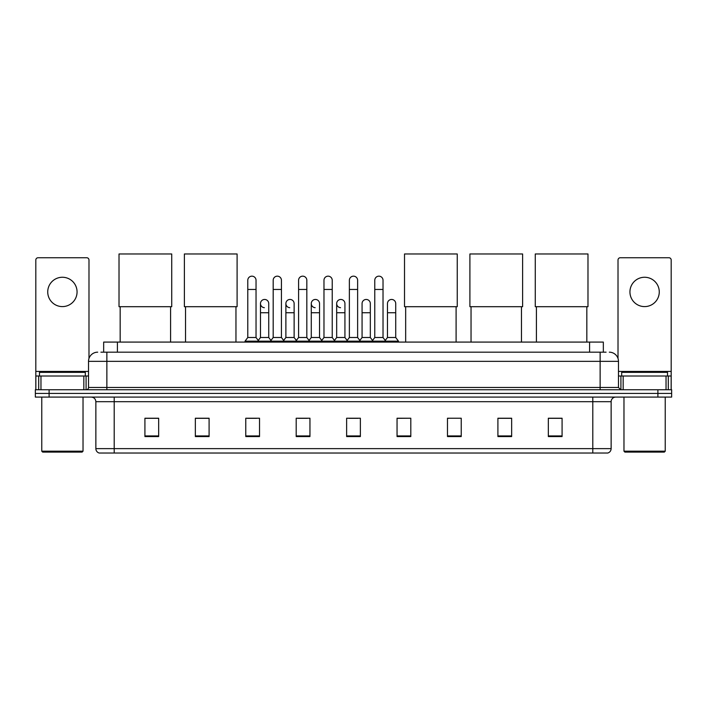 <?xml version="1.0" encoding="UTF-8"?>
<svg xmlns="http://www.w3.org/2000/svg" width="707" height="707" viewBox="0 0 707 707"><rect width="100%" height="100%" fill="white"/><g stroke="black" fill="none" stroke-linecap="round" stroke-linejoin="round"><path stroke-width="1.06" d="M103.664 352.174L103.664 342.082L603.336 342.082L603.336 352.174M101.119 352.174L606.093 352.174M100.907 352.174L106.863 352.174L106.863 361.339L88.525 361.339L88.525 387.471A2.289 2.289 0 0 1 86.236 389.76M97.699 352.174A9.164 9.164 0 0 0 88.525 361.339M609.301 352.174A9.164 9.164 0 0 1 618.475 361.339L618.475 387.471L620.764 389.76M49.101 389.76L35.35 389.76L35.35 393.428L49.101 393.428L35.35 393.428L35.35 397.095L49.101 397.095L49.101 393.428L657.899 393.428L49.101 393.428L49.101 389.76L657.899 389.76L657.899 393.428L671.65 393.428L657.899 393.428L657.899 397.095L49.101 397.095M657.899 397.095L671.65 397.095L671.65 389.76L657.899 389.76M611.14 448.627C611.007 450.819 609.911 452.286 607.834 453.028L592.802 453.028L592.802 448.627L611.14 448.627L611.14 401.682A4.587 4.587 0 0 1 615.717 397.095M592.802 453.028L99.166 453.028A4.587 4.587 0 0 1 95.86 448.627L95.86 401.682C95.595 398.898 94.066 397.369 91.283 397.095M562.083 436.564L562.083 418.226L548.332 418.226L548.332 436.564L562.083 436.564M511.656 436.564L511.656 418.226L497.905 418.226L497.905 436.564L511.656 436.564M461.229 436.564L461.229 418.226L447.478 418.226L447.478 436.564L461.229 436.564M410.802 436.564L410.802 418.226L397.051 418.226L397.051 436.564L410.802 436.564M158.668 436.564L158.668 418.226L144.917 418.226L144.917 436.564L158.668 436.564M209.095 436.564L209.095 418.226L195.344 418.226L195.344 436.564L209.095 436.564M259.522 436.564L259.522 418.226L245.771 418.226L245.771 436.564L259.522 436.564M309.949 436.564L309.949 418.226L296.198 418.226L296.198 436.564L309.949 436.564M360.376 436.564L360.376 418.226L346.624 418.226L346.624 436.564L360.376 436.564M447.478 418.323L448.53 418.323M298.124 418.323L307.289 418.323M247.326 418.323L256.5 418.323M410.802 418.226L397.051 418.323L410.802 418.226M348.913 418.323L358.087 418.323M209.095 418.323L195.344 418.323M158.668 418.323L144.917 418.323M511.656 418.323L497.905 418.323M562.083 418.323L548.332 418.323M62.402 277.259A14.67 14.67 0 0 0 47.731 291.929A14.67 14.67 0 0 0 62.402 306.599A14.67 14.67 0 0 0 77.063 291.929A14.67 14.67 0 0 0 62.402 277.259M83.833 389.76L83.833 376.009L40.962 376.009L40.962 389.76M88.985 358.476L88.985 260.026A2.289 2.289 0 0 0 86.696 257.737L38.098 257.737A2.289 2.289 0 0 0 35.81 260.026L35.81 376.009L40.962 376.009M83.833 376.009L88.525 376.009M35.81 389.76L35.81 376.009M82.109 452.109L42.685 452.109L41.766 451.19L83.028 451.19L82.109 452.109M41.766 397.095L41.766 451.19M83.028 397.095L83.028 451.19M85.317 376.009L85.317 372.342L39.477 372.342L39.477 376.009M120.163 306.697L120.163 342.082M170.59 306.697L170.59 342.082M119.015 253.972L171.73 253.972L171.73 306.697L119.015 306.697L119.015 253.972M185.534 306.697L185.534 342.082M235.961 306.697L235.961 342.082M184.386 253.972L237.101 253.972L237.101 306.697L184.386 306.697L184.386 253.972M405.668 306.697L405.668 342.082M456.095 306.697L456.095 342.082M404.519 253.972L457.243 253.972L457.243 306.697L404.519 306.697L404.519 253.972M471.039 306.697L471.039 342.082M521.466 306.697L521.466 342.082M469.899 253.972L522.614 253.972L522.614 306.697L469.899 306.697L469.899 253.972M536.41 306.697L536.41 342.082M586.837 306.697L586.837 342.082M535.27 253.972L587.985 253.972L587.985 306.697L535.27 306.697L535.27 253.972M247.786 289.455L256.04 289.455L256.04 337.504L247.786 337.504L247.786 280.29A4.127 4.127 0 0 1 252.169 276.172A4.127 4.127 0 0 1 256.04 280.29A4.127 4.127 0 0 0 252.169 276.172M247.786 337.504L245.037 341.172L245.037 342.082M256.04 337.504L258.789 341.172L245.037 341.172M273.185 337.504L273.185 289.455L281.439 289.455L281.439 337.504L273.185 337.504L270.436 341.172L258.789 341.172L258.789 342.082M273.185 289.455L273.185 280.29A4.127 4.127 0 0 1 277.568 276.172A4.127 4.127 0 0 1 281.439 280.29A4.127 4.127 0 0 0 277.568 276.172M281.439 337.504L284.187 341.172L270.436 341.172L270.436 342.082M298.584 337.504L298.584 289.455L306.829 289.455L306.829 337.504L298.584 337.504L295.826 341.172L284.187 341.172L284.187 342.082M298.584 289.455L298.584 280.29A4.127 4.127 0 0 1 302.967 276.172A4.127 4.127 0 0 1 306.829 280.29A4.127 4.127 0 0 0 302.967 276.172M306.829 337.504L309.586 341.172L295.826 341.172L295.826 342.082M323.974 337.504L323.974 289.455L332.228 289.455L332.228 337.504L323.974 337.504L321.225 341.172L309.586 341.172L309.586 342.082M323.974 289.455L323.974 280.29A4.127 4.127 0 0 1 328.366 276.172A4.127 4.127 0 0 1 332.228 280.29A4.127 4.127 0 0 0 328.366 276.172M332.228 337.504L334.977 341.172L321.225 341.172L321.225 342.082M349.373 337.504L349.373 289.455L357.627 289.455L357.627 337.504L349.373 337.504L346.624 341.172L334.977 341.172L334.977 342.082M349.373 289.455L349.373 280.29A4.127 4.127 0 0 1 353.756 276.172A4.127 4.127 0 0 1 357.627 280.29A4.127 4.127 0 0 0 353.756 276.172M357.627 337.504L360.376 341.172L346.624 341.172L346.624 342.082M374.772 337.504L374.772 289.455L383.026 289.455L383.026 337.504L374.772 337.504L372.023 341.172L360.376 341.172L360.376 342.082M374.772 289.455L374.772 280.29A4.127 4.127 0 0 1 379.155 276.172A4.127 4.127 0 0 1 383.026 280.29A4.127 4.127 0 0 0 379.155 276.172M383.026 337.504L385.775 341.172L372.023 341.172L372.023 342.082M395.726 337.504L395.726 312.741L387.471 312.741L387.471 337.504L395.726 337.504L398.474 341.172L385.775 341.172L385.775 342.082M264.347 307.695A4.127 4.127 0 0 1 260.485 303.577A4.127 4.127 0 0 1 264.869 299.459A4.127 4.127 0 0 1 268.74 303.577L268.74 312.741L260.485 312.741L260.485 303.577M268.74 312.741L268.74 337.504L260.485 337.504L260.485 312.741M260.485 337.504L258.258 340.465M268.74 337.504L270.958 340.465M289.746 307.695A4.127 4.127 0 0 1 285.884 303.577A4.127 4.127 0 0 1 290.268 299.459A4.127 4.127 0 0 1 294.13 303.577L294.13 312.741L285.884 312.741L285.884 303.577M294.13 312.741L294.13 337.504L285.884 337.504L285.884 312.741M285.884 337.504L283.657 340.465M294.13 337.504L296.357 340.465M315.145 307.695A4.127 4.127 0 0 1 311.274 303.577A4.127 4.127 0 0 1 315.667 299.459A4.127 4.127 0 0 1 319.529 303.577L319.529 312.741L311.274 312.741L311.274 303.577M319.529 312.741L319.529 337.504L311.274 337.504L311.274 312.741M311.274 337.504L309.056 340.465M319.529 337.504L321.756 340.465M340.544 307.695A4.127 4.127 0 0 1 336.673 303.577A4.127 4.127 0 0 1 341.057 299.459A4.127 4.127 0 0 1 344.928 303.577L344.928 312.741L336.673 312.741L336.673 303.577M344.928 312.741L344.928 337.504L336.673 337.504L336.673 312.741M336.673 337.504L334.455 340.465M344.928 337.504L347.155 340.465M362.072 303.577A4.127 4.127 0 0 1 366.456 299.459A4.127 4.127 0 0 1 370.327 303.577L370.327 312.741L362.072 312.741L362.072 303.577M370.327 312.741L370.327 337.504L362.072 337.504L362.072 312.741M362.072 337.504L359.845 340.465M370.327 337.504L372.545 340.465M387.471 312.741L387.471 303.577A4.127 4.127 0 0 1 391.855 299.459A4.127 4.127 0 0 1 395.726 303.577L395.726 312.741M387.471 337.504L385.244 340.465M398.474 341.172L398.474 342.082M644.598 277.259A14.67 14.67 0 0 0 629.937 291.929A14.67 14.67 0 0 0 644.598 306.599A14.67 14.67 0 0 0 659.269 291.929A14.67 14.67 0 0 0 644.598 277.259M666.038 389.76L666.038 376.009L623.167 376.009L623.167 389.76M666.038 376.009L671.19 376.009L671.19 260.026A2.289 2.289 0 0 0 668.902 257.737L620.304 257.737A2.289 2.289 0 0 0 618.015 260.026L618.015 358.476M618.475 376.009L623.167 376.009M671.19 376.009L671.19 389.76M664.315 452.109L624.891 452.109L623.972 451.19L665.234 451.19L664.315 452.109M623.972 397.095L623.972 451.19M665.234 397.095L665.234 451.19M667.523 376.009L667.523 372.342L621.683 372.342L621.683 376.009M117.415 352.174L117.415 342.082M589.585 352.174L589.585 342.082M106.863 389.76L106.863 387.471L618.475 387.471M88.525 387.471L106.863 387.471L106.863 361.339L600.137 361.339L600.137 389.76M618.475 361.339L600.137 361.339L600.137 352.174M592.802 397.095L592.802 401.682L95.86 401.682M611.14 401.682L592.802 401.682L592.802 448.627L114.198 448.627L114.198 453.028M95.86 448.627L114.198 448.627L114.198 397.095M360.376 435.927L346.624 435.927M309.949 435.927L296.198 435.927M259.522 435.927L245.771 435.927M209.095 435.927L195.344 435.927M158.668 435.927L144.917 435.927M410.802 435.927L397.051 435.927M461.229 435.927L447.478 435.927M511.656 435.927L497.905 435.927M562.083 435.927L548.332 435.927M88.525 371.422L35.81 371.422M86.086 376.009L86.086 389.76M35.845 376.009L35.845 389.76M38.708 389.76L38.708 376.009M671.19 371.422L618.475 371.422M671.155 389.76L671.155 376.009M668.292 376.009L668.292 389.76M620.914 389.76L620.914 376.009M256.04 289.455L256.04 280.29M281.439 289.455L281.439 280.29M306.829 289.455L306.829 280.29M332.228 289.455L332.228 280.29M357.627 289.455L357.627 280.29M383.026 289.455L383.026 280.29"/></g></svg>
